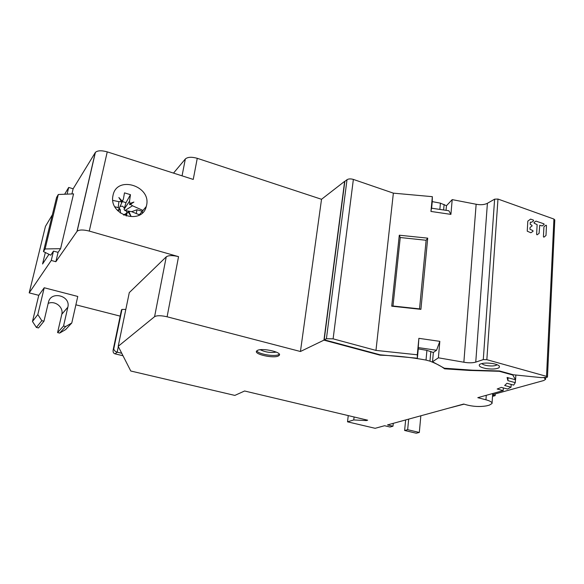 <?xml version="1.0" encoding="UTF-8"?>
<svg xmlns="http://www.w3.org/2000/svg" width="584" height="584" viewBox="0 0 584 584"><rect width="100%" height="100%" fill="white"/><g stroke="black" fill="none" stroke-linecap="round" stroke-linejoin="round"><path stroke-width="0.88" d="M300.439 351.502L323.945 340.143L380.031 355.174C395.426 355.641 410.749 357.269 426.021 360.072L429.97 361.146C436.336 363.62 441.212 366.183 444.599 368.818L469.295 370.431L499.254 371.293L512.759 375.016L515.562 379.797L507.08 377.476L507.897 380.651L515.285 382.659L513.672 385.104L506.919 383.272L504.664 385.498L511.022 387.207L507.489 389.032L501.379 387.396L497.181 389.002L503.182 390.601L477.8 397.675L485.954 399.799C490.217 400.967 492.246 402.201 492.042 403.5L489.341 405.135L486.625 405.844C479.165 407.121 471.529 406.515 463.725 404.048L387.521 424.911L392.988 426.211L390.002 427.014L384.557 425.721L375.14 428.306L347.524 421.831L353.751 419.947L366.394 420.568L367.657 420.203L244.594 390.995L234.848 395.412L130.772 371.008L118.202 346.319L154.585 316.667C156.921 315.382 161.096 315.426 167.097 316.791L300.439 351.502L321.529 199.29L197.261 158.315C191.669 156.76 187.698 156.972 185.347 158.965L173.514 173.105M257.296 350.495L256.573 351.094C253.836 354.327 273.765 358.685 278.495 355.926L279.327 355.254C282.101 352.043 261.8 347.633 257.296 350.495M44.223 287.759L37.814 314.55L41.822 320.674L43.968 321.207L48.428 302.329C50.779 290.496 70.919 295.665 67.846 307.191L63.546 326.018L65.656 326.536L71.788 322.974L77.767 296.453L44.223 287.759L38.77 295.322L29.2 292.876L51.253 260.457L55.86 261.705L77.132 231.235C79.263 229.636 83.315 229.585 89.279 231.082L178.543 256.653C172.696 255.208 168.601 255.266 166.257 256.829L129.29 292.606L118.202 346.319M75.883 304.812L120.187 316.134M52.37 214.773L45.45 226.366L29.2 292.876M38.77 295.322L32.485 321.477L36.383 327.442L38.478 327.952L43.968 321.207M48.173 303.41C55.013 300.271 63.707 307.184 61.809 314.207L57.582 332.588L59.641 333.092L65.634 329.595L71.788 322.974M366.394 420.568L366.467 419.918M353.751 419.947L354.094 416.983M347.524 421.831L348.254 415.596M405.639 419.954L404.617 430.474L416.224 433.219L419.319 432.459L420.845 415.786M447.716 408.428L464.024 404.164M392.988 426.211L393.28 423.334M408.676 419.122L407.661 429.693L419.319 432.459M543.996 377.724L545.617 379.308L543.755 380.527L492.626 394.638M492.604 394.988L495.137 395.653L492.516 396.375M503.182 390.601L503.35 387.922M512.759 375.016L512.781 374.614M515.847 375.023L515.562 379.797M515.285 382.659L515.453 379.768M511.022 387.207L511.19 384.425M508.073 377.746L507.897 380.651M444.599 368.818L444.65 368.256M380.031 355.174L380.075 354.787M323.945 340.143L344.648 181.339L321.529 199.29M342.691 197.867L324.193 339.8L326.412 338.727L333.114 338.844L375.972 350.407L393.368 193.151L353.364 179.419C350.707 178.66 348.59 178.748 347.013 179.697L344.837 181.383L342.691 197.867M440.416 203.159L432.255 201.619L432.35 196.677L430.948 211.437L431.496 208.189L448.862 210.751L450.914 214.386L452.199 199.618L446.461 205.721L440.416 203.159L439.854 209.342M438.394 357.809L463.864 362.226C468.645 363.036 472.609 363 475.756 362.116L483.289 359.598L486.844 359.686L546.536 376.366L547.471 377.001L546.923 377.359L541.186 377.614L513.329 374.767L499.561 370.964L472.529 370.19L444.336 368.219L432.525 361.773L438.394 357.809L439.832 341.348L436.562 350.239L433.35 352.481L426.78 350.342L418.261 348.889L418.239 347.604L436.562 350.239M433.35 352.481L432.525 361.773M418.239 347.604L418.874 338.333L439.832 341.348M418.874 338.333L417.304 354.787L417.37 358.226L418.261 348.889M547.471 376.935L554.793 219.912L553.924 219.066L497.977 199.056L494.619 199.166L487.406 203.298C484.391 204.787 480.639 205.101 476.142 204.254L452.199 199.618M450.914 214.386L430.948 211.437M432.35 196.677L393.368 193.151M375.972 350.407L417.304 354.787M399.295 235.213L427.707 238.141L426.123 240.265L419.538 308.878L392.988 306.009L400.252 237.527L399.295 235.213L391.733 306.184L392.988 306.009M419.538 308.878L420.911 309.345L427.707 238.141M420.911 309.345L391.733 306.184M417.37 358.226L380.126 354.802L324.193 339.8M431.627 208.203L432.255 201.626M446.461 205.721L446.052 210.291M499.123 367.672L499.451 366.241C498.561 365.08 496.239 364.168 492.494 363.511C486.603 362.715 482.362 362.985 479.771 364.321L479.574 364.474C478.354 366.11 480.588 367.482 486.275 368.592C492.319 369.402 496.597 369.095 499.123 367.672M481.888 363.511C482.53 364.416 484.289 365.131 487.18 365.635C491.757 366.248 494.998 366.015 496.896 364.927L497.108 364.708M400.252 237.527L426.123 240.265M77.132 231.235L95.389 152.387C97.543 150.453 101.499 150.285 107.244 151.876L193.246 179.427L197.261 158.315M95.389 152.387L73.139 188.785L71.92 193.932M64.634 194.238L68.693 187.442L73.139 188.785M146.533 205.473C151.519 185.938 116.822 175.025 113.04 195.304L112.887 196.071C108.88 215.306 142.014 225.322 146.277 206.51L146.533 205.473M58.079 252.361L53.487 251.098L50.757 255.186L43.442 251.558L45.099 248.959L60.597 248.674L58.079 252.361L55.86 261.705M60.597 248.674L73.555 193.866L58.298 194.501L56.568 197.472L43.442 251.558M53.487 251.098L51.253 260.457M68.693 187.442L67.094 194.136M48.968 254.303L42.566 263.997L45.348 252.5M45.099 248.959L58.298 194.501M279.305 354.181L278.692 354.597C274.721 356.933 258.157 354.116 256.785 350.853M495.254 393.915L495.137 395.653M407.661 429.693L404.617 430.474M37.814 314.55L32.485 321.477M65.656 326.536L59.641 333.092M63.546 326.018L57.582 332.588M41.822 320.674L36.383 327.442M142.547 210.233L132.488 205.772L130.436 204.269L133.904 202.079L129.918 203.473L129.517 201.188L130.466 194.684L124.494 192.859L123.348 199.319L122.151 201.122L118.873 197.516L121.37 201.531L118.859 201.662L112.8 200.4M121.37 201.531L121.122 202.13L121.925 201.714L122.151 201.122M119.238 208.254L122.793 200.524M119.924 199.159L121.925 201.714M130.466 194.684L125.998 202.648L124.071 209.313L124.888 210.569L129.736 211.328M122.326 201.531L125.998 202.648M129.918 203.473L133.444 202.363M129.414 203.977L129.947 204.802L130.436 204.269M136.247 213.43L137.021 209.744L141.766 211.174M142.248 211.32L142.43 212.861M137.021 209.744L131.714 211.685M126.253 216.036L127.203 212.934L128.115 211.926L130.933 216.109L128.889 211.517L131.269 211.525L139.664 214.89M117.764 210.722L120.311 209.598L120.362 213.029M114.887 206.794L117.603 207.437L119.793 208.802L117.486 210.415M120.085 206.386L122.428 206.174L124.502 207.999M126.253 210.693L126.954 213.065M123.56 214.934L127.203 212.934M128.889 211.517L128.458 211.795L129.933 214.583M128.042 211.977L128.458 211.795M117.567 210.503L119.793 208.802M119.596 209.145L120.005 209.729M545.974 225.147L543.923 226.796L543.419 236.746L543.908 237.192L545.989 235.498L546.485 225.577L545.974 225.147M539.098 233.352L539.726 225.256L542.164 225.942L544.135 224.497L543.945 223.833L535.981 221.102L533.995 222.548L534.178 223.219L537.127 224.614L536.608 234.381L537.105 234.826L539.098 233.352M530.608 219.109L527.819 221.124L527.242 231.169L530.849 232.775L533.068 231.293L532.878 230.614L529.907 229.22L530.104 227.395L532.09 225.942L531.9 225.271L530.184 224.307L530.301 222.212L531.644 222.241L533.637 220.788L533.455 220.117L530.608 219.109M115.077 353.853C113.369 353.378 112.756 351.926 113.252 349.488L113.756 348.896C114.216 350.597 115.362 351.692 117.18 352.174L115.077 353.853L123.005 355.751M125.823 309.418L121.961 309.432L121.435 310.133M118.333 346.582L117.18 352.174L121.742 353.269M485.954 399.799L486.26 395.324M430.846 351.444L429.97 361.146M426.911 350.363L426.021 360.072M444.117 204.436L443.621 209.911M463.864 362.226L476.142 204.254M326.412 338.727L347.013 179.697M546.536 376.366L553.924 219.066M497.977 199.056L486.844 359.686M483.289 359.598L494.619 199.166M487.406 203.298L475.756 362.116M353.364 179.419L333.114 338.844M182.055 175.842L185.347 158.965M107.244 151.876L89.279 231.082M178.543 256.653L167.097 316.791M77 231.395L95.25 152.585M154.585 316.667L166.257 256.829M260.281 349.736C265.37 352.218 270.706 353.006 276.298 352.101M67.832 307.25L61.794 314.265M118.859 201.662L118.245 207.648M129.517 201.188L124.071 209.313M124.888 210.569L132.488 205.772M123.881 215.116L126.801 213.905M113.756 348.896L121.961 309.432M121.538 309.827L113.34 349.232M545.624 379.14L545.697 377.6M492.699 393.536L492.064 403.128M498.904 365.679L499.451 366.241M139.364 214.759L146.277 206.51M279.437 354.488L279.327 355.254M67.846 307.191L61.809 314.207M113.252 349.488L121.487 309.878"/></g></svg>
